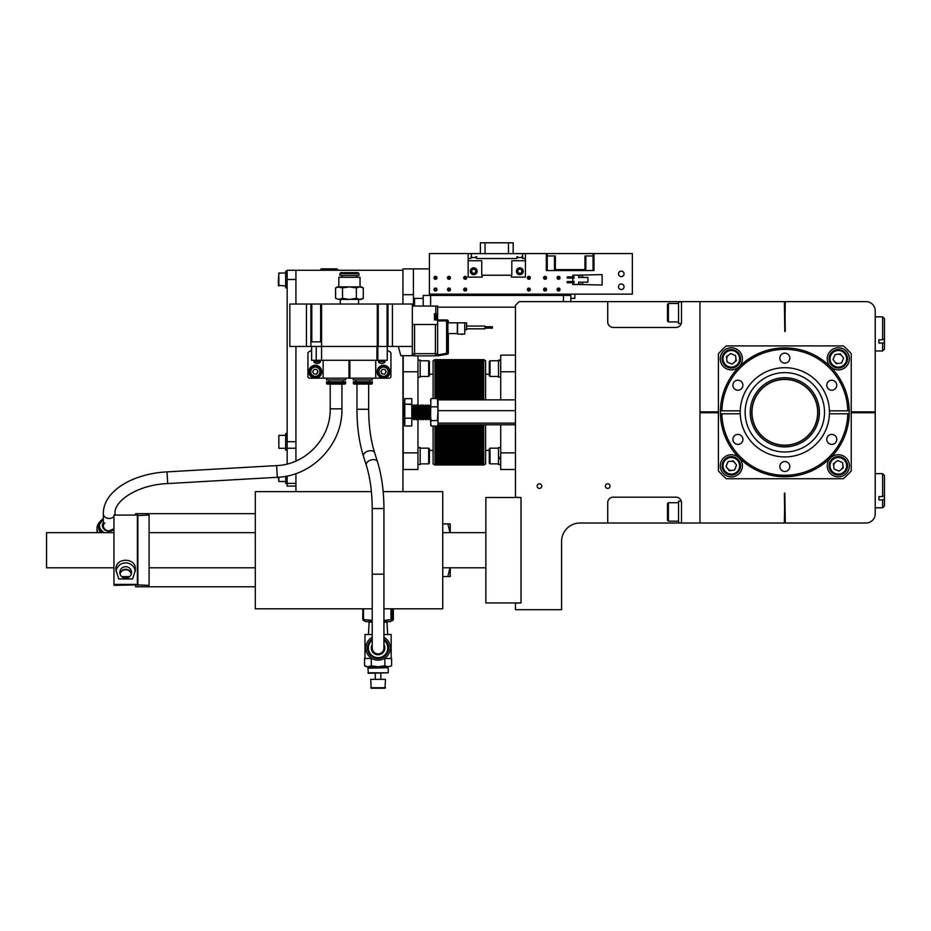 <?xml version="1.0" encoding="UTF-8"?>
<svg xmlns="http://www.w3.org/2000/svg" width="931" height="931" viewBox="0 0 931 931"><rect width="100%" height="100%" fill="white"/><g stroke="black" fill="none" stroke-linecap="round" stroke-linejoin="round"><path stroke-width="1.4" d="M838.924 363.381A4.608 4.608 0 0 1 834.665 361.612M837.725 354.245A4.608 4.608 0 0 1 841.985 356.014M735.897 358.214A4.608 4.608 0 0 1 734.128 362.473M726.75 359.413A4.608 4.608 0 0 1 728.519 355.153M730.73 461.241A4.608 4.608 0 0 1 734.99 463.01M731.917 470.388A4.608 4.608 0 0 1 727.658 468.619M835.526 462.16A4.608 4.608 0 0 0 833.757 466.419M841.135 469.48A4.608 4.608 0 0 0 842.904 465.221M718.406 412.77L699.961 412.77L699.961 523.013L784.368 523.013L784.821 493.034L785.287 523.013L866.005 523.013A9.229 9.229 0 0 0 875.221 513.784L875.221 412.77L851.237 412.77M851.237 411.851L875.221 411.851L875.221 310.849A9.229 9.229 0 0 0 866.005 301.621L785.287 301.621L784.821 331.599L784.368 301.621L699.961 301.621L699.961 411.851L718.406 411.851M784.368 523.013L785.287 523.013M875.221 412.77L875.221 411.851M785.287 301.621L784.368 301.621M784.821 301.621L785.287 331.145M699.961 412.317L718.406 412.317M875.221 412.317L851.237 412.317M784.821 523.013L784.368 493.488M537.152 486.11A2.304 2.304 0 0 0 539.456 488.414A2.304 2.304 0 0 0 541.761 486.11A2.304 2.304 0 0 0 539.456 483.806A2.304 2.304 0 0 0 537.152 486.11M605.406 486.11A2.304 2.304 0 0 0 607.722 488.414A2.304 2.304 0 0 0 610.026 486.11A2.304 2.304 0 0 0 607.722 483.806A2.304 2.304 0 0 0 605.406 486.11M607.722 523.013L607.722 502.717A5.539 5.539 0 0 1 613.25 497.177L675.976 497.177A5.539 5.539 0 0 1 681.515 502.717L681.515 523.013L580.048 523.013A18.445 18.445 0 0 0 561.591 541.458L561.591 609.712L515.471 609.712L515.471 603.125L521.011 602.939L485.866 602.939L485.866 497.503L521.011 497.503L515.471 497.317L515.471 305.31L519.161 301.621L607.722 301.621L607.722 321.917A5.539 5.539 0 0 0 613.25 327.456L675.976 327.456A5.539 5.539 0 0 0 681.515 321.917L681.515 301.621L607.722 301.621M681.515 523.013L699.961 523.013L699.961 301.621L681.515 301.621M750.235 412.317A34.587 34.587 0 0 0 784.821 446.903A34.587 34.587 0 0 0 819.42 412.317A34.587 34.587 0 0 0 784.821 377.718A34.587 34.587 0 0 0 750.235 412.317M829.253 380.907A4.992 4.992 0 0 0 827.426 387.715A4.992 4.992 0 0 0 834.246 389.542A4.992 4.992 0 0 0 836.073 382.734A4.992 4.992 0 0 0 829.253 380.907M834.246 435.08A4.992 4.992 0 0 0 827.426 436.907A4.992 4.992 0 0 0 829.253 443.726A4.992 4.992 0 0 0 836.073 441.899A4.992 4.992 0 0 0 834.246 435.08M789.814 466.501A4.992 4.992 0 0 0 784.821 461.508A4.992 4.992 0 0 0 779.841 466.501A4.992 4.992 0 0 0 784.821 471.482A4.992 4.992 0 0 0 789.814 466.501M740.401 443.726A4.992 4.992 0 0 0 742.228 436.907A4.992 4.992 0 0 0 735.409 435.08A4.992 4.992 0 0 0 733.581 441.899A4.992 4.992 0 0 0 740.401 443.726M735.409 389.542A4.992 4.992 0 0 0 742.228 387.715A4.992 4.992 0 0 0 740.401 380.907A4.992 4.992 0 0 0 733.581 382.734A4.992 4.992 0 0 0 735.409 389.542M779.841 358.132A4.992 4.992 0 0 0 784.821 363.125A4.992 4.992 0 0 0 789.814 358.132A4.992 4.992 0 0 0 784.821 353.14A4.992 4.992 0 0 0 779.841 358.132M824.517 412.317A39.696 39.696 0 0 0 784.821 372.621A39.696 39.696 0 0 0 745.137 412.317A39.696 39.696 0 0 0 784.821 452A39.696 39.696 0 0 0 824.517 412.317M829.416 410.85A44.607 44.607 0 0 0 784.821 367.698A44.607 44.607 0 0 0 740.238 410.85L721.874 410.85A62.971 62.971 0 0 1 784.821 349.346A62.971 62.971 0 0 1 847.78 410.85L829.416 410.85A44.607 44.607 0 0 1 829.416 413.783L847.78 413.783A62.971 62.971 0 0 1 784.821 475.287A62.971 62.971 0 0 1 721.874 413.783L740.238 413.783A44.607 44.607 0 0 0 784.821 456.923A44.607 44.607 0 0 0 829.416 413.783M740.238 413.783A44.607 44.607 0 0 1 740.238 410.85M720.408 410.85A64.437 64.437 0 0 0 784.821 476.742A64.437 64.437 0 0 0 849.247 410.85A64.437 64.437 0 0 0 784.821 347.88A64.437 64.437 0 0 0 720.408 410.85L721.874 410.85M817.849 412.317A33.027 33.027 0 0 1 784.821 445.344A33.027 33.027 0 0 1 751.806 412.317A33.027 33.027 0 0 1 784.821 379.289A33.027 33.027 0 0 1 817.849 412.317M847.78 410.85L849.247 410.85M721.874 413.783L720.408 413.783M849.247 413.783L847.78 413.783M718.406 353.745A88.55 88.55 0 0 1 726.25 345.901L843.405 345.901A88.55 88.55 0 0 1 851.237 353.745L851.237 470.888A88.55 88.55 0 0 1 843.405 478.732L726.25 478.732A88.55 88.55 0 0 1 718.406 470.888L718.406 353.745M777.99 380.185A32.853 32.853 0 0 0 752.702 419.148A32.853 32.853 0 0 0 791.664 444.448A32.853 32.853 0 0 0 816.953 405.485A32.853 32.853 0 0 0 777.99 380.185M485.586 424.769L485.586 463.941L483.701 465.035L482.77 465.035L482.305 453.316L482.305 424.769M482.305 399.865L481.839 359.599L481.839 399.865M481.374 424.769L481.839 465.035L481.839 424.769M482.77 449.592L482.77 424.769L482.77 449.592M482.77 399.865L482.77 359.599L482.77 399.865M481.374 399.865L480.896 359.599L480.896 399.865M480.431 424.769L480.896 465.035L480.896 424.769M480.431 399.865L479.965 359.599L479.965 399.865M479.5 424.769L479.965 465.035L479.965 424.769M479.5 399.865L479.023 359.599L479.023 399.865M478.557 424.769L479.023 465.035L479.023 424.769M478.557 399.865L478.092 359.599L478.092 399.865M477.615 424.769L478.092 465.035L478.092 424.769M477.615 399.865L477.149 359.599L477.149 399.865M476.684 424.769L477.149 465.035L477.149 424.769M476.684 399.865L476.218 359.599L476.218 399.865M475.741 424.769L476.218 465.035L476.218 424.769M475.741 399.865L475.276 359.599L475.276 399.865M474.81 424.769L475.276 465.035L475.276 424.769M474.81 399.865L474.345 359.599L474.345 399.865M473.867 424.769L474.345 465.035L474.345 424.769M473.867 399.865L473.402 359.599L473.402 399.865L473.402 359.599L472.936 371.306L472.471 359.599L472.471 399.865M473.402 449.592L473.402 424.769L473.402 449.592M483.701 465.035L483.701 424.769M483.701 399.865L483.701 359.599L482.77 359.599L482.305 371.306M485.586 399.865L485.586 360.693L483.701 359.599M473.867 453.316L473.402 465.035L472.936 453.316L472.936 424.769M472.936 399.865L472.936 371.306M471.994 424.769L472.471 465.035L472.471 424.769M471.994 399.865L471.528 359.599L471.528 399.865M471.063 424.769L471.528 465.035L471.528 424.769M471.063 399.865L470.586 359.599L470.586 399.865M470.12 424.769L470.586 465.035L470.586 424.769M470.12 399.865L469.655 359.599L469.655 399.865M469.189 424.769L469.655 465.035L469.655 424.769M469.189 399.865L468.712 359.599L468.712 399.865M468.246 424.769L468.712 465.035L468.712 424.769M468.246 399.865L467.781 359.599L467.781 399.865M467.315 424.769L467.781 465.035L467.781 424.769M467.315 399.865L466.838 359.599L466.838 399.865M466.373 424.769L466.838 465.035L466.838 424.769M466.373 399.865L465.907 359.599L465.907 399.865M465.442 424.769L465.907 465.035L465.907 424.769M465.442 399.865L464.965 359.599L464.965 399.865M464.499 424.769L464.965 465.035L464.965 424.769M464.499 399.865L464.034 359.599L464.034 399.865L464.034 359.599L463.557 371.306L463.091 359.599L463.091 399.865M464.034 449.592L464.034 424.769L464.034 449.592M464.499 453.316L464.034 465.035L463.557 453.316L463.557 424.769M463.557 399.865L463.557 371.306M462.626 424.769L463.091 465.035L463.091 424.769M462.626 399.865L462.16 359.599L462.16 399.865M461.683 424.769L462.16 465.035L462.16 424.769M461.683 399.865L461.217 359.599L461.217 399.865M460.752 424.769L461.217 465.035L461.217 424.769M460.752 399.865L460.286 359.599L460.286 399.865M459.809 424.769L460.286 465.035L460.286 424.769M459.809 399.865L459.344 359.599L459.344 399.865M458.878 424.769L459.344 465.035L459.344 424.769M458.878 399.865L458.413 359.599L458.413 399.865M457.936 424.769L458.413 465.035L458.413 424.769M457.936 399.865L457.47 359.599L457.47 399.865M457.005 424.769L457.47 465.035L457.47 424.769M457.005 399.865L456.527 359.599L456.527 399.865M456.062 424.769L456.527 465.035L456.527 424.769M456.062 399.865L455.596 359.599L455.596 399.865M455.131 424.769L455.596 465.035L455.596 424.769M455.131 399.865L454.654 359.599L454.654 399.865L454.654 359.599L454.188 371.306L453.723 359.599L453.723 399.865M454.654 449.592L454.654 424.769L454.654 449.592M455.131 453.316L454.654 465.035L454.188 453.316L454.188 424.769M454.188 399.865L454.188 371.306M453.257 424.769L453.723 465.035L453.723 424.769M453.257 399.865L452.78 359.599L452.78 399.865M452.315 424.769L452.78 465.035L452.78 424.769M452.315 399.865L451.849 359.599L451.849 399.865M451.384 424.769L451.849 465.035L451.849 424.769M451.384 399.865L450.907 359.599L450.907 399.865M450.441 424.769L450.907 465.035L450.907 424.769M450.441 399.865L449.976 359.599L449.976 399.865M449.498 424.769L449.976 465.035L449.976 424.769M449.498 399.865L449.033 359.599L449.033 399.865M448.567 424.769L449.033 465.035L449.033 424.769M448.567 399.865L448.102 359.599L448.102 399.865M447.625 424.769L448.102 465.035L448.102 424.769M447.625 399.865L447.159 359.599L447.159 399.865M446.694 424.769L447.159 465.035L447.159 424.769M446.694 399.865L446.228 359.599L446.228 399.865M445.751 424.769L446.228 465.035L446.228 424.769M445.751 399.865L445.286 359.599L445.286 399.865L445.286 359.599L444.82 371.306L444.355 359.599L444.355 399.865M445.286 449.592L445.286 424.769L445.286 449.592M433.101 398.561L433.101 360.693L434.986 359.599L434.986 398.561M434.986 426.072L434.986 465.035L435.917 465.035L435.917 426.072L435.917 465.035L436.383 453.316L436.383 426.072M436.383 398.561L436.383 371.306L435.917 359.599L435.917 398.561L435.917 359.599L434.986 359.599M433.101 426.072L433.101 463.941L434.986 465.035M445.751 453.316L445.286 465.035L444.82 453.316L444.82 424.769M444.82 399.865L444.82 371.306M443.878 424.769L444.355 465.035L444.355 424.769M443.878 399.865L443.412 359.599L443.412 399.865M442.947 424.769L443.412 465.035L443.412 424.769M442.947 399.865L442.469 359.599L442.469 399.865M442.004 424.769L442.469 465.035L442.469 424.769M442.004 399.865L441.538 359.599L441.538 399.865M441.073 424.769L441.538 465.035L441.538 424.769M441.073 399.865L440.596 359.599L440.596 399.865M440.13 424.769L440.596 465.035L440.596 424.769M440.13 399.865L439.665 359.599L439.665 399.865M439.199 424.769L439.665 465.035L439.665 424.769M439.199 399.865L438.722 359.599L438.722 399.865M438.257 424.769L438.722 465.035L438.722 424.769M438.257 399.865L437.791 359.599L437.791 399.411M437.326 426.072L437.791 465.035L437.791 425.223M437.326 398.561L436.848 359.599L436.848 398.561M436.383 453.316L436.848 465.035L436.848 426.072M515.471 452.862L500.715 452.862L500.715 469.503L515.471 469.503M500.715 452.862L500.715 424.769M500.715 399.865L500.715 371.772L515.471 371.772M515.471 355.118L500.715 355.118L500.715 371.772M403.216 402.425L403.216 371.772L417.972 371.772L417.972 355.863M417.972 371.772L417.972 405.835M417.972 418.682L417.972 452.862L403.216 452.862L403.216 422.197M403.216 452.862L403.216 469.503L417.972 469.503L417.972 452.862M403.216 371.772L403.216 355.677M724.737 470.865A8.298 8.298 0 0 0 736.374 472.413A8.298 8.298 0 0 0 737.922 460.775A8.298 8.298 0 0 0 726.273 459.227A8.298 8.298 0 0 0 724.737 470.865M738.644 460.205A9.229 9.229 0 0 1 736.933 473.146A9.229 9.229 0 0 1 724.004 471.423A9.229 9.229 0 0 1 725.715 458.494A9.229 9.229 0 0 1 738.644 460.205M733.372 460.903L728.089 461.59L726.04 466.501L729.276 470.737L734.559 470.05L736.607 465.128L733.372 460.903M736.747 475.462A11.067 11.067 0 0 0 740.971 460.391A11.067 11.067 0 0 0 725.901 456.167A11.067 11.067 0 0 0 721.676 471.237A11.067 11.067 0 0 0 736.747 475.462M448.474 576.557L450.127 576.557M450.127 523.885L448.474 523.885M450.232 523.885L450.232 532.648M135.577 515.076L135.577 513.668L255.303 513.668M135.577 585.366L135.577 586.774L255.303 586.774M383.176 491.649L442.737 491.649L442.737 608.793L383.933 608.793M372.214 608.793L255.303 608.793L255.303 491.649L371.411 491.649M449.952 532.648L447.881 523.885L442.737 523.885M449.952 567.794L447.881 576.557L442.737 576.557M450.232 567.794L450.232 576.557M113.954 532.648L46.55 532.648L46.55 567.794L113.954 567.794M521.011 497.503L521.011 602.939M137.392 515.541L149.1 515.076L149.1 585.366L137.392 584.901M137.392 584.866L113.954 585.366L137.392 584.866M137.858 515.076L137.858 585.366M131.527 572.414A5.854 5.737 -0 0 0 125.673 566.676A5.854 5.737 -0 0 0 119.82 572.414A5.854 5.737 -0 0 0 125.673 578.163A5.854 5.737 -0 0 0 131.527 572.414M119.971 573.717A5.854 5.737 180 0 1 131.376 573.717M131.318 573.95A5.854 5.737 -0 0 0 120.029 573.95M129.642 576.638L121.705 576.638M135.239 571.506A9.601 9.415 -0 0 0 116.107 571.506M135.274 570.4C137.509 556.913 113.861 556.878 116.061 570.4L118.761 578.954L132.586 578.954L135.274 570.4M113.954 515.076L113.954 584.4L137.392 584.4L137.392 515.076L113.954 515.076M489.275 463.114L489.275 448.917L490.009 448.172L490.009 463.859L489.275 463.114M500.715 458.832L498.504 458.832L498.504 447.532L500.715 447.532M500.715 457.901L498.504 457.901M500.715 457.33L498.504 457.33M498.504 458.832L498.504 464.499L500.715 464.499M498.504 360.122L500.715 360.122L498.504 360.122L498.504 377.102L500.715 377.102M500.715 360.227L498.504 360.227M500.715 360.611L498.504 360.611M490.009 376.45L489.275 375.717L489.275 361.507L490.009 360.774L490.009 376.45L498.504 376.45M313.398 370.433A2.304 2.304 0 0 0 313.223 372.726M317.203 373.028A2.304 2.304 0 0 0 317.378 370.724M381.663 370.433A2.304 2.304 0 0 0 381.489 372.726M385.469 373.028A2.304 2.304 0 0 0 385.643 370.724M402.937 304.018L402.937 270.258L295.93 270.258L295.93 304.018M295.93 346.448L295.93 461.02M295.93 473.588L295.93 491.649M402.937 355.677L402.937 491.649M417.972 457.237L417.972 464.499L420.184 464.499L420.184 447.764L417.972 447.764M420.184 447.532L417.972 447.532L420.184 447.764M428.679 448.172L429.412 448.917L429.412 463.114L428.679 463.859L428.679 448.172L420.184 448.172M417.972 377.102L420.184 377.102L420.184 360.122L417.972 360.122L420.184 360.122M428.679 376.415L428.679 360.774L429.412 361.507L429.412 375.682M428.679 360.774L420.184 360.774L428.679 360.809M668.411 521.162L667.492 520.243L667.492 503.636L668.411 502.717L668.411 521.162L678.559 521.162M681.515 522.826L678.559 522.826L678.559 501.146L681.283 501.146M681.515 512.318L681.515 502.717M678.559 501.146L681.259 501.076M287.144 463.999L287.144 270.258L295.93 270.258M295.93 486.11L287.144 486.11L287.144 476.009M278.846 477.184L278.846 481.502L278.288 477.219M285.666 476.288L285.666 483.34L287.144 483.34L285.666 483.34M278.846 448.288L278.846 435.371L278.846 448.288L285.666 448.288M287.144 433.532L285.666 433.532L285.666 450.139L287.144 450.139L285.666 450.139M278.288 282.349L278.846 273.027L278.846 285.945L278.288 282.349M287.144 271.177L285.666 271.177L285.666 287.784L287.144 287.784M668.411 321.917L667.492 320.997L667.492 304.39L668.411 303.471L668.411 321.917L678.559 321.917M875.221 350.975L882.6 350.975L882.6 343.085L878.911 343.085L878.911 339.78L882.6 339.78L882.6 316.843L884.45 318.693L884.45 338.954L882.6 339.78M882.6 343.085L884.45 342.259L884.45 349.125L882.6 350.975M884.45 342.259L884.45 338.954M878.911 343.085L878.911 339.78M875.221 507.791L882.6 507.791L882.6 499.9L878.911 499.9L878.911 496.595L882.6 496.595L882.6 473.658L884.45 475.497L884.45 495.769L882.6 496.595M882.6 499.9L884.45 499.074L884.45 505.94L882.6 507.791M884.45 499.074L884.45 495.769M878.911 499.9L878.911 496.595M431.158 420.579L430.611 416.716L430.611 422.115L431.158 420.579L437.43 420.579L437.989 410.664L515.471 410.664M515.471 424.769L437.989 424.769L437.989 423.116L515.471 423.116M437.43 420.579L437.989 422.115L437.989 399.865L515.471 399.865M430.611 416.716L430.867 399.248M430.611 410.676L430.611 404.508M430.867 425.386L430.611 424.524L431.158 426.072L437.43 426.072L437.989 424.524L437.43 426.072M430.611 422.115L431.158 426.072M431.158 406.824L437.43 406.824M437.989 410.664L437.43 398.561L431.158 398.561L430.611 400.877M430.611 400.097L431.158 398.561M437.989 400.097L437.43 398.561M404.776 425.979L411.793 425.956L404.776 425.979M413.224 406.009L414.097 404.973L411.793 418.217L404.776 418.194L411.793 418.194L413.224 406.009L412.27 404.938L411.793 407.499L411.793 410.862L412.654 405.951M411.793 419.695L414.574 404.938L414.958 405.951M412.119 419.695L412.992 418.613L414.958 405.928L416.39 404.938L413.934 419.66M412.98 418.613L415.529 406.009M413.55 418.706L414.423 419.695L416.401 404.938M416.262 419.66L418.706 404.973L417.833 406.009L415.866 418.706L415.284 418.589L417.274 405.951M415.854 418.706L416.727 419.695L419.578 405.951M420.137 406.009L418.17 418.706L417.588 418.589L419.567 405.928L421.01 404.938L418.543 419.66M419.916 418.589L419.031 419.66L421.499 404.938L421.883 405.951M422.441 406.009L420.475 418.706L419.904 418.589L421.883 405.928L423.314 404.938L420.847 419.66M420.475 418.706L421.347 419.695L424.187 405.951M424.745 406.009L422.779 418.706L422.209 418.589L424.187 405.928L425.618 404.938L423.652 419.695L426.491 405.951M423.174 419.66L422.779 418.706M425.095 418.706L424.513 418.589L426.491 405.928L427.923 404.938L425.467 419.66M426.84 418.589L425.956 419.695L425.083 418.671L427.061 406.009M425.956 419.695L428.795 405.951M429.366 406.009L427.387 418.706L426.817 418.589L428.795 405.928L430.227 404.938L427.771 419.66M427.387 418.706L428.26 419.695L430.727 404.973M430.611 412.224L429.703 418.706L429.121 418.589L430.611 408.581M430.099 419.66L430.611 415.633M429.691 418.706L430.075 419.695L430.611 419.206M411.793 425.956L411.793 404.159L404.776 404.159L411.793 404.508M404.776 404.159L404.776 398.631L411.793 398.631L411.793 404.159M404.776 418.194L404.776 425.956M404.776 404.508L404.776 417.798M618.51 273.854A2.77 2.77 0 0 0 621.28 276.623A2.77 2.77 0 0 0 624.049 273.854A2.77 2.77 0 0 0 621.28 271.084A2.77 2.77 0 0 0 618.51 273.854M618.51 286.771A2.77 2.77 0 0 0 621.28 289.541A2.77 2.77 0 0 0 624.049 286.771A2.77 2.77 0 0 0 621.28 284.002A2.77 2.77 0 0 0 618.51 286.771M543.611 277.822A1.478 1.478 0 0 0 545.089 279.3A1.478 1.478 0 0 0 546.555 277.822A1.478 1.478 0 0 0 545.089 276.344A1.478 1.478 0 0 0 543.611 277.822M557.075 277.822A1.478 1.478 0 0 0 558.553 279.3A1.478 1.478 0 0 0 560.031 277.822A1.478 1.478 0 0 0 558.553 276.344A1.478 1.478 0 0 0 557.075 277.822M527.377 277.822A1.478 1.478 0 0 0 528.843 279.3A1.478 1.478 0 0 0 530.321 277.822A1.478 1.478 0 0 0 528.843 276.344A1.478 1.478 0 0 0 527.377 277.822M463.719 277.822A1.478 1.478 0 0 0 465.197 279.3A1.478 1.478 0 0 0 466.675 277.822A1.478 1.478 0 0 0 465.197 276.344A1.478 1.478 0 0 0 463.719 277.822M434.021 277.822A1.478 1.478 0 0 0 435.499 279.3A1.478 1.478 0 0 0 436.976 277.822A1.478 1.478 0 0 0 435.499 276.344A1.478 1.478 0 0 0 434.021 277.822M447.485 277.822A1.478 1.478 0 0 0 448.963 279.3A1.478 1.478 0 0 0 450.441 277.822A1.478 1.478 0 0 0 448.963 276.344A1.478 1.478 0 0 0 447.485 277.822M543.611 289.541A1.478 1.478 0 0 0 545.089 291.019A1.478 1.478 0 0 0 546.555 289.541A1.478 1.478 0 0 0 545.089 288.063A1.478 1.478 0 0 0 543.611 289.541M557.075 289.541A1.478 1.478 0 0 0 558.553 291.019A1.478 1.478 0 0 0 560.031 289.541A1.478 1.478 0 0 0 558.553 288.063A1.478 1.478 0 0 0 557.075 289.541M527.377 289.541A1.478 1.478 0 0 0 528.843 291.019A1.478 1.478 0 0 0 530.321 289.541A1.478 1.478 0 0 0 528.843 288.063A1.478 1.478 0 0 0 527.377 289.541M463.719 289.541A1.478 1.478 0 0 0 465.197 291.019A1.478 1.478 0 0 0 466.675 289.541A1.478 1.478 0 0 0 465.197 288.063A1.478 1.478 0 0 0 463.719 289.541M434.021 289.541A1.478 1.478 0 0 0 435.499 291.019A1.478 1.478 0 0 0 436.976 289.541A1.478 1.478 0 0 0 435.499 288.063A1.478 1.478 0 0 0 434.021 289.541M447.485 289.541A1.478 1.478 0 0 0 448.963 291.019A1.478 1.478 0 0 0 450.441 289.541A1.478 1.478 0 0 0 448.963 288.063A1.478 1.478 0 0 0 447.485 289.541M480.373 253.558L429.412 253.558L429.412 294.149L632.347 294.149L632.347 253.558L513.167 253.558M570.517 282.745L570.517 281.569L567.188 281.569L567.188 282.745L573.985 282.745M570.517 281.569L573.985 281.569M573.985 276.891L567.188 276.891L567.188 278.055L573.985 278.055M578.675 282.163L578.675 284.502L572.809 284.502L572.809 282.977L573.985 282.977L573.985 281.337L572.809 281.337L572.809 278.288L573.985 278.288L573.985 276.647L572.809 276.647L572.809 275.134L578.675 275.134L578.675 277.473L587.903 277.473L587.903 282.163L578.675 282.163L578.675 284.083L582.655 284.083L582.655 282.163M582.655 277.473L582.655 275.553L578.675 275.553L578.675 277.473M578.675 284.502L602.101 285.014L602.101 274.61L578.675 275.134M561.963 294.149L561.963 295.441M555.691 294.149L555.691 295.441M549.046 294.149L549.046 295.441M538.165 294.149L538.165 295.441M531.52 294.149L531.52 295.441M525.433 294.149L525.433 295.441M532.264 294.149L532.264 295.441M537.431 294.149L537.431 295.441M549.79 294.149L549.79 295.441M554.957 294.149L554.957 295.441M528.389 290.938L529.308 290.647L529.308 288.133M528.389 288.133L528.389 290.647M528.389 288.435L529.308 288.435M544.623 290.938L545.543 290.647L545.543 288.133M544.623 288.133L544.623 290.647M544.623 288.435L545.543 288.435M558.088 290.938L558.088 288.133M559.007 290.938L559.007 288.133M559.007 290.647L558.088 290.647M558.088 288.435L559.007 288.435M432.089 295.441L432.089 294.149M438.361 295.441L438.361 294.149M444.995 295.441L444.995 294.149M455.887 295.441L455.887 294.149M462.521 295.441L462.521 294.149M468.619 295.441L468.619 294.149M461.788 295.441L461.788 294.149M456.621 295.441L456.621 294.149M444.262 295.441L444.262 294.149M439.095 295.441L439.095 294.149M465.663 288.133L464.744 288.435L464.744 290.938M465.663 290.938L465.663 288.435M465.663 290.647L464.744 290.647M449.429 288.133L448.509 288.435L448.509 290.938M449.429 290.938L449.429 288.435M449.429 290.647L448.509 290.647M435.964 288.133L435.964 290.938M435.033 288.133L435.033 290.938M435.033 288.435L435.964 288.435M435.964 290.647L435.033 290.647M465.663 276.426L464.744 276.716L464.744 279.23M465.663 279.23L465.663 276.716M465.663 278.928L464.744 278.928M449.429 276.426L448.509 276.716L448.509 279.23M449.429 279.23L449.429 276.716M449.429 278.928L448.509 278.928M435.964 276.426L435.964 279.23M435.033 276.426L435.033 279.23M435.033 276.716L435.964 276.716M435.964 278.928L435.033 278.928M528.389 279.23L529.308 278.928L529.308 276.426M528.389 276.426L528.389 278.928M528.389 276.716L529.308 276.716M544.623 279.23L545.543 278.928L545.543 276.426M544.623 276.426L544.623 278.928M544.623 276.716L545.543 276.716M558.088 279.23L558.088 276.426M559.007 279.23L559.007 276.426M559.007 278.928L558.088 278.928M558.088 276.716L559.007 276.716M555.365 255.967L555.365 270.549L547.253 270.549L547.253 255.967L555.365 255.967M584.947 269.618L584.947 255.967L593.978 255.967L593.978 270.549L584.947 270.549L584.947 269.618L555.365 269.618M547.253 270.549L546.334 270.549L546.334 255.967L547.253 255.967L547.253 253.569L593.978 253.569L593.978 255.967M546.334 255.967L546.334 253.569L547.253 253.569M546.334 270.549L546.334 253.569M584.947 270.549L555.365 270.549M519.824 274.086A2.863 2.863 0 0 0 521.849 269.21A2.863 2.863 0 0 0 517.811 269.21A2.863 2.863 0 0 0 519.824 274.086M480.373 253.663L480.373 242.793L513.167 242.793L513.167 253.663M473.716 267.814A3.421 3.421 0 0 0 470.295 271.235A3.421 3.421 0 0 0 473.716 274.657A3.421 3.421 0 0 0 477.138 271.235A3.421 3.421 0 0 0 473.716 267.814M519.824 267.814A3.421 3.421 0 0 0 516.402 271.235A3.421 3.421 0 0 0 519.824 274.657A3.421 3.421 0 0 0 523.245 271.235A3.421 3.421 0 0 0 519.824 267.814M471.703 273.249A2.863 2.863 0 0 0 475.741 273.249A2.863 2.863 0 0 0 473.716 268.372A2.863 2.863 0 0 0 471.703 269.21M476.183 270.269A1.501 1.501 0 0 0 474.682 268.768L472.762 268.768A1.501 1.501 0 0 0 471.261 270.269L471.261 272.189A1.501 1.501 0 0 0 472.762 273.691L474.682 273.691A1.501 1.501 0 0 0 476.183 272.189L476.183 270.269M475.59 272.189A0.908 0.908 0 0 1 474.682 273.097L472.762 273.097A0.908 0.908 0 0 1 471.842 272.189L471.842 270.269A0.908 0.908 0 0 1 472.762 269.362L474.682 269.362A0.908 0.908 0 0 1 475.59 270.269L475.59 272.189M471.691 269.21A2.863 2.863 0 0 0 471.691 273.249M525.41 254.431L525.41 277.112L511.352 277.112L511.352 275.239M525.41 260.75L511.817 260.75L511.817 275.239L481.734 275.239L481.734 260.75L468.142 260.75L468.142 253.663L525.41 253.663M468.142 260.75L468.142 277.112L482.2 277.112L482.2 275.239M468.142 254.431L468.142 253.663M525.41 258.55L522.756 258.55L522.756 256.77L521.814 256.77L521.814 257.538L517.834 257.538L517.834 256.77L516.903 256.77L516.903 258.55L476.649 258.55L476.649 256.77L475.706 256.77L475.706 257.538L471.726 257.538L471.051 253.663M468.142 258.55L470.783 258.55L471.051 256.77M476.649 256.77L475.706 256.77M517.834 256.77L516.903 256.77M520.79 273.691A1.501 1.501 0 0 0 522.291 272.189L522.291 270.269A1.501 1.501 0 0 0 520.79 268.768L518.87 268.768A1.501 1.501 0 0 0 517.368 270.269L517.368 272.189A1.501 1.501 0 0 0 518.87 273.691L520.79 273.691M517.962 272.189L517.962 270.269A0.908 0.908 0 0 1 518.87 269.362L520.79 269.362A0.908 0.908 0 0 1 521.697 270.269L521.697 272.189A0.908 0.908 0 0 1 520.79 273.097L518.87 273.097A0.908 0.908 0 0 1 517.962 272.189M437.617 307.16L515.471 307.16M570.819 295.441L570.819 301.621L570.819 295.441L430.611 295.441L430.611 306.055M423.233 295.441L423.233 306.055L423.233 295.441L430.611 295.441M414.086 306.055L414.086 298.397L423.233 298.397M570.819 298.397L574.834 298.397L574.834 294.149M413.411 294.685L413.411 268.873L429.412 268.873M402.937 270.258L402.937 268.873L413.411 268.873M843.37 472.413A8.298 8.298 0 0 0 844.917 460.775A8.298 8.298 0 0 0 833.28 459.227A8.298 8.298 0 0 0 831.732 470.865A8.298 8.298 0 0 0 843.37 472.413M832.721 458.494A9.229 9.229 0 0 1 845.651 460.205A9.229 9.229 0 0 1 843.94 473.146A9.229 9.229 0 0 1 830.999 471.423A9.229 9.229 0 0 1 832.721 458.494M833.408 463.778L834.095 469.049L839.017 471.098L843.242 467.862L842.555 462.579L837.644 460.531L833.408 463.778M844.917 353.768A8.298 8.298 0 0 0 833.28 352.221A8.298 8.298 0 0 0 831.732 363.858A8.298 8.298 0 0 0 843.37 365.406A8.298 8.298 0 0 0 844.917 353.768M830.999 364.417A9.229 9.229 0 0 1 832.721 351.487A9.229 9.229 0 0 1 845.651 353.21A9.229 9.229 0 0 1 843.94 366.139A9.229 9.229 0 0 1 830.999 364.417M836.282 363.73L841.566 363.043L843.614 358.121L840.367 353.896L835.095 354.583L833.047 359.506L836.282 363.73M726.273 352.221A8.298 8.298 0 0 0 724.737 363.858A8.298 8.298 0 0 0 736.374 365.406A8.298 8.298 0 0 0 737.922 353.768A8.298 8.298 0 0 0 726.273 352.221M736.933 366.139A9.229 9.229 0 0 1 724.004 364.417A9.229 9.229 0 0 1 725.715 351.487A9.229 9.229 0 0 1 738.644 353.21A9.229 9.229 0 0 1 736.933 366.139M736.246 360.856L735.548 355.572L730.637 353.536L726.401 356.771L727.099 362.054L732.01 364.091L736.246 360.856M847.978 460.391A11.067 11.067 0 0 0 832.908 456.167A11.067 11.067 0 0 0 828.683 471.237A11.067 11.067 0 0 0 843.754 475.462A11.067 11.067 0 0 0 847.978 460.391M832.908 349.16A11.067 11.067 0 0 0 828.683 364.23A11.067 11.067 0 0 0 843.754 368.467A11.067 11.067 0 0 0 847.978 353.396A11.067 11.067 0 0 0 832.908 349.16M721.676 364.23A11.067 11.067 0 0 0 736.747 368.467A11.067 11.067 0 0 0 740.971 353.396A11.067 11.067 0 0 0 725.901 349.16A11.067 11.067 0 0 0 721.676 364.23M387.994 304.018L306.45 304.018L306.45 346.448L289.844 346.448L289.844 304.018L306.45 304.018L306.45 346.448L412.34 346.448L412.34 304.018L392.416 304.018L392.416 346.448L392.416 304.018L387.994 304.018L387.994 346.448M320.648 304.018L320.648 341.84L310.873 341.84L310.873 346.448M311.804 304.018L311.804 341.84M310.873 304.018L310.873 341.84M321.579 304.018L321.579 341.84L320.648 341.84M387.075 304.018L387.075 346.448L378.219 346.448L378.219 304.018M377.288 304.018L377.288 346.448M321.579 341.84L321.579 346.448L311.617 346.448L311.617 360.285L316.226 360.285L316.226 346.448M387.249 346.448L387.249 360.285L316.226 360.285M376.927 360.285L376.927 346.448L321.579 346.448L321.579 360.285M377.846 360.285L377.846 346.448M353.303 383.165A0.919 0.919 0 0 0 354.234 384.084L371.388 384.084A0.919 0.919 0 0 0 372.307 383.165L372.307 381.78L353.303 381.78L353.303 383.165L372.307 383.165M369.723 381.78L369.723 379.941M355.886 381.78L355.886 379.941M372.307 378.184L372.307 379.941L353.303 379.941L353.303 378.184M375.728 360.285L375.728 378.184L349.893 378.184L349.893 360.285M326.56 383.165A0.919 0.919 0 0 0 327.479 384.084L344.633 384.084A0.919 0.919 0 0 0 345.564 383.165L345.564 381.78L326.56 381.78L326.56 383.165L345.564 383.165M342.98 381.78L342.98 379.941M329.143 381.78L329.143 379.941M345.564 378.184L345.564 379.941L326.56 379.941L326.56 378.184M348.974 360.285L348.974 378.184L323.138 378.184L323.138 360.285M398.328 346.448L400.796 355.677L412.34 355.677L412.34 346.448M375.728 377.555A1.85 1.85 0 0 0 377.102 378.184L389.1 378.184A1.85 1.85 0 0 0 390.939 376.345L390.939 353.431A1.85 1.85 0 0 0 390.019 351.837L387.249 350.242M311.617 350.242L308.848 351.837A1.85 1.85 0 0 0 307.928 353.431L307.928 376.345A1.85 1.85 0 0 0 309.767 378.184L321.765 378.184A1.85 1.85 0 0 0 323.138 377.555M435.778 313.7L434.486 313.7L434.486 319.973L437.617 319.973L437.617 313.7L435.778 313.7L435.778 306.055L412.34 306.055M435.778 306.055L437.617 306.055L437.617 313.7M448.323 322.836L448.323 320.904L447.532 320.904A0.919 0.908 -90 0 0 446.624 319.973L437.617 319.973L437.617 324.5L412.34 324.5M435.405 324.5L414.563 324.5L414.563 353.652L435.405 353.652L435.405 324.5M435.405 355.863L435.405 353.652L437.617 353.652A2.211 2.211 0 0 1 435.405 355.863L414.563 355.863A2.211 2.211 0 0 1 412.34 353.652L414.563 353.652L414.563 355.863M485.028 326.758L492.418 326.758L492.418 328.143L485.028 328.143M466.582 326.071L485.028 326.071L485.028 328.829L466.582 328.829M448.87 333.542L457.354 333.542L447.869 333.542L447.869 322.836L457.354 322.836L457.354 333.542M464.744 322.836L457.54 322.836L457.54 334.089L464.744 334.089L464.744 322.836L466.582 322.836L466.582 329.853L464.744 329.853M462.381 334.089L463.266 334.089M461.927 334.462L461.054 334.089M437.617 354.92L446.624 353.338L446.624 320.904L437.617 320.904L437.617 355.863L446.787 354.245A0.919 0.908 -100 0 0 447.532 353.338L448.323 353.198A0.919 0.919 0 0 1 447.555 354.106L446.787 354.245L447.555 354.106M371.155 688.207L370.689 679.351L385.446 679.351L384.992 688.207L371.155 688.207M378.067 653.853A5.854 5.854 0 0 0 383.933 647.988L383.933 647.988A5.854 5.854 0 0 1 378.067 653.853A5.854 5.854 0 0 1 372.214 647.988L372.214 508.559L383.933 508.559C383.875 491.033 381.71 475.38 377.439 461.601L374.611 452.687A5.854 3.491 -17.6 0 0 370.724 450.697A5.854 3.491 -17.6 0 0 369.025 450.86A5.854 3.491 -17.6 0 0 363.439 456.225C359.168 442.446 357.004 426.805 356.957 409.279L356.957 384.084M383.933 639.155A10.613 10.613 0 0 1 378.067 658.601A10.613 10.613 0 0 1 372.214 639.155M372.214 637.316A12.173 12.173 0 0 0 378.067 660.172A12.173 12.173 0 0 0 383.933 637.316M386.959 621.617L387.692 634.523M369.188 621.617L368.455 634.523M375.309 679.351L375.309 673.264M380.837 679.351L380.837 673.264M387.762 667.736L367.92 668.19L387.762 667.736M367.92 672.81L388.215 672.81L368.385 673.264L367.92 668.19M388.215 672.81L388.215 668.19M375.309 667.736L375.309 666.805M380.837 667.736L380.837 666.805M391.602 665.77L388.215 666.805L391.602 665.77L391.602 658.508L384.212 658.508M364.975 658.508L364.975 634.523L372.214 634.523M391.171 658.508L391.171 634.523L383.933 634.523M387.424 622.083L383.933 622.083M372.214 622.083L368.723 622.083M364.545 665.77L367.931 666.805L371.306 665.77L378.067 666.805L384.84 665.77L388.215 666.805L366.36 666.805L364.545 665.77L364.545 658.508L371.935 658.508M371.306 665.77L371.306 658.508M384.84 665.77L384.84 658.508M370.689 687.753L385.446 687.753M339.047 286.864L361.426 286.864L363.276 287.935L359.82 286.864L356.352 287.935L349.439 286.864L342.515 287.935L337.441 286.864L335.591 287.935L339.047 286.864M338.826 286.864L338.826 277.275L360.041 277.275L360.041 286.864M349.439 272.655L340.851 272.655L358.016 272.655L358.935 273.574L339.931 273.574L340.851 272.655M339.931 273.574L339.931 275.425L358.935 275.425L358.935 273.574M342.515 298.339L339.047 299.41L361.426 299.41L363.276 298.339L359.82 299.41L356.352 298.339L349.439 299.41L342.515 298.339L342.515 287.935M356.352 298.339L356.352 287.935M363.276 298.339L363.276 287.935M335.591 298.339L339.047 299.41L335.591 298.339L335.591 287.935M100.92 532.648A10.613 8.798 180 0 1 98.581 527.144L98.581 526.108A10.613 8.798 180 0 1 103.329 518.776M99.78 521.965A12.173 10.101 0 0 0 97.01 528.377A12.173 10.101 0 0 0 98.151 532.648M363.369 620.453L365.848 621.617L372.214 621.617M383.933 620.477L390.997 619.65L390.997 608.793M364.172 619.65L372.214 620.325M383.933 621.617L390.298 621.617L392.777 620.453M390.997 619.65L393.336 619.65L393.336 608.793M391.974 608.793L391.974 619.65L393.336 619.65M362.811 619.65L362.811 608.793M363.521 608.793L363.521 619.65M372.214 574.194L383.933 574.194L383.933 508.559M356.957 409.279L368.664 409.279L368.664 384.084M378.161 368.199A6.459 6.459 0 0 0 380.034 377.136A6.459 6.459 0 0 0 388.972 375.263A6.459 6.459 0 0 0 387.098 366.325A6.459 6.459 0 0 0 378.161 368.199M379.406 373.727A4.608 4.608 0 0 0 385.562 375.88A4.608 4.608 0 0 0 387.715 369.723A4.608 4.608 0 0 0 381.559 367.57A4.608 4.608 0 0 0 379.406 373.727M388.134 369.526A5.074 5.074 0 0 1 385.76 376.299A5.074 5.074 0 0 1 378.987 373.925A5.074 5.074 0 0 1 381.361 367.151A5.074 5.074 0 0 1 388.134 369.526M385.062 369.526L382.408 369.328L380.907 371.527L382.059 373.925L384.724 374.122L386.214 371.923L385.062 369.526M311.152 373.727A4.608 4.608 0 0 0 317.308 375.88A4.608 4.608 0 0 0 319.461 369.723A4.608 4.608 0 0 0 313.305 367.57A4.608 4.608 0 0 0 311.152 373.727M319.88 369.526A5.074 5.074 0 0 1 317.506 376.299A5.074 5.074 0 0 1 310.733 373.925A5.074 5.074 0 0 1 313.107 367.151A5.074 5.074 0 0 1 319.88 369.526M316.808 369.526L314.154 369.328L312.653 371.527L313.805 373.925L316.459 374.122L317.96 371.923L316.808 369.526M309.895 368.199A6.459 6.459 0 0 0 311.769 377.136A6.459 6.459 0 0 0 320.706 375.263A6.459 6.459 0 0 0 318.833 366.325A6.459 6.459 0 0 0 309.895 368.199M413.48 306.055L413.48 294.685L402.937 294.685M413.48 298.397L414.551 298.851L414.551 306.055M681.259 323.581L678.559 323.581L678.559 301.9L681.515 301.9M678.559 301.9L681.515 301.83M320.101 270.258L321.242 268.884L337.034 268.884L320.776 269.571L337.499 269.571L338.186 270.258L337.034 268.884M287.144 483.41L295.93 483.41M295.93 448.23L287.144 448.23M287.144 441.701L295.93 441.701M295.93 279.486L287.144 279.486M404.776 402.169L403.856 402.169L403.856 422.465L402.937 421.545M570.517 276.891L570.517 278.055M554.445 255.967L554.445 270.549M593.059 253.569L593.059 270.549M585.867 270.549L585.867 255.967M522.5 253.663L522.5 256.77M508.489 253.663L508.489 242.793M485.063 253.663L485.063 242.793M563.441 301.621L563.441 295.441M317.145 363.427L317.145 361.577L313.922 361.577C313.956 362.625 315.027 363.23 317.145 363.427C319.263 363.23 320.345 362.625 320.38 361.577L317.145 361.577M381.722 361.577L378.486 361.577C378.521 362.625 379.604 363.23 381.722 363.427C384.212 363.078 385.283 362.462 384.945 361.577L381.722 361.577M437.256 316.843L435.405 316.843L435.405 319.799L437.256 316.843L435.405 313.887L435.405 316.843M446.624 319.973L446.624 320.904L447.532 320.904L447.532 353.338L446.624 353.338L446.787 354.245M383.933 644.578A6.785 6.785 0 0 1 378.067 654.772A6.785 6.785 0 0 1 372.214 644.578M383.933 640.284A9.682 9.682 0 0 1 378.067 657.682A9.682 9.682 0 0 1 372.214 640.284M113.954 529.588A6.785 5.621 180 0 1 109.195 531.217A6.785 5.621 180 0 1 103.306 528.389A6.785 5.621 180 0 1 103.329 522.756M104.796 522.896A5.854 4.864 0 0 0 103.329 526.108A5.854 4.864 0 0 0 109.195 530.961A5.854 4.864 0 0 0 113.954 528.936M104.551 532.648A9.682 8.03 180 0 1 103.329 519.195M102.096 532.648A10.613 8.798 180 0 1 98.581 526.108L103.329 518.637M341.852 408.814L330.202 408.814C330.889 438.024 305.81 464.604 276.658 465.593L167.021 471.877C133.214 473.553 103.201 490.858 103.329 513.644A5.854 4.864 180 0 1 103.329 513.493M341.921 384.084L341.921 408.814C342.748 444.029 312.502 476.102 277.322 477.289L276.658 465.593M115.048 513.54A5.854 4.864 180 0 1 115.048 513.644C113.489 501.297 137.59 484.644 167.696 483.573L167.021 471.877M113.954 516.461A5.854 4.864 180 0 1 109.683 518.486A5.854 4.864 180 0 1 103.329 513.737A5.854 4.864 180 0 1 103.329 513.644L103.329 528.424M115.048 515.076L115.048 513.644A5.854 4.864 180 0 1 114.781 515.076M372.214 508.559C372.132 492.092 370.154 477.626 366.267 465.151A5.854 3.491 -17.6 0 1 371.853 459.786A5.854 3.491 -17.6 0 1 373.552 459.611A5.854 3.491 -17.6 0 1 377.439 461.601M481.374 371.306L481.839 359.599M480.431 371.306L480.896 359.599M479.5 371.306L479.965 359.599M478.557 371.306L479.023 359.599M477.615 371.306L478.092 359.599M476.684 371.306L477.149 359.599M475.741 371.306L476.218 359.599M474.81 371.306L475.276 359.599M473.867 371.306L474.345 359.599M474.81 453.316L474.345 465.035M475.741 453.316L475.276 465.035M476.684 453.316L476.218 465.035M477.615 453.316L477.149 465.035M478.557 453.316L478.092 465.035M479.5 453.316L479.023 465.035M480.431 453.316L479.965 465.035M481.374 453.316L480.896 465.035M482.305 453.316L481.839 465.035M489.275 450.395L485.586 450.395M489.275 374.239L485.586 374.239M471.994 371.306L472.471 359.599M471.063 371.306L471.528 359.599M470.12 371.306L470.586 359.599M469.189 371.306L469.655 359.599M468.246 371.306L468.712 359.599M467.315 371.306L467.781 359.599M466.373 371.306L466.838 359.599M465.442 371.306L465.907 359.599M464.499 371.306L464.965 359.599M465.442 453.316L464.965 465.035M466.373 453.316L465.907 465.035M467.315 453.316L466.838 465.035M468.246 453.316L467.781 465.035M469.189 453.316L468.712 465.035M470.12 453.316L469.655 465.035M471.063 453.316L470.586 465.035M471.994 453.316L471.528 465.035M472.936 453.316L472.471 465.035M462.626 371.306L463.091 359.599M461.683 371.306L462.16 359.599M460.752 371.306L461.217 359.599M459.809 371.306L460.286 359.599M458.878 371.306L459.344 359.599M457.936 371.306L458.413 359.599M457.005 371.306L457.47 359.599M456.062 371.306L456.527 359.599M455.131 371.306L455.596 359.599M456.062 453.316L455.596 465.035M457.005 453.316L456.527 465.035M457.936 453.316L457.47 465.035M458.878 453.316L458.413 465.035M459.809 453.316L459.344 465.035M460.752 453.316L460.286 465.035M461.683 453.316L461.217 465.035M462.626 453.316L462.16 465.035M463.557 453.316L463.091 465.035M453.257 371.306L453.723 359.599M452.315 371.306L452.78 359.599M451.384 371.306L451.849 359.599M450.441 371.306L450.907 359.599M449.498 371.306L449.976 359.599M448.567 371.306L449.033 359.599M447.625 371.306L448.102 359.599M446.694 371.306L447.159 359.599M445.751 371.306L446.228 359.599M446.694 453.316L446.228 465.035M447.625 453.316L447.159 465.035M448.567 453.316L448.102 465.035M449.498 453.316L449.033 465.035M450.441 453.316L449.976 465.035M451.384 453.316L450.907 465.035M452.315 453.316L451.849 465.035M453.257 453.316L452.78 465.035M454.188 453.316L453.723 465.035M429.412 374.239L433.101 374.239M429.412 450.395L433.101 450.395M443.878 371.306L444.355 359.599M442.947 371.306L443.412 359.599M442.004 371.306L442.469 359.599M441.073 371.306L441.538 359.599M440.13 371.306L440.596 359.599M439.199 371.306L439.665 359.599M438.257 371.306L438.722 359.599M437.326 371.306L437.791 359.599M436.383 371.306L436.848 359.599M437.326 453.316L436.848 465.035M438.257 453.316L437.791 465.035M439.199 453.316L438.722 465.035M440.13 453.316L439.665 465.035M441.073 453.316L440.596 465.035M442.004 453.316L441.538 465.035M442.947 453.316L442.469 465.035M443.878 453.316L443.412 465.035M444.82 453.316L444.355 465.035M149.1 532.648L255.303 532.648M442.737 532.648L485.866 532.648M149.1 567.794L255.303 567.794M442.737 567.794L485.866 567.794M498.504 463.859L490.009 463.859M498.504 448.172L490.009 448.172M490.009 360.774L498.504 360.774L490.009 360.774L489.275 361.507M420.184 463.859L428.679 463.859L429.412 463.114M429.412 375.717L428.679 376.45L420.184 376.45M678.559 502.717L668.411 502.717M285.666 481.502L278.846 481.502M285.666 435.371L278.846 435.371M285.666 273.027L278.846 273.027M285.666 285.945L278.288 285.386M678.559 303.471L668.411 303.471M875.221 316.843L882.6 316.843M875.221 473.658L882.6 473.658M437.989 424.687L437.733 425.386M437.989 399.946L437.733 399.248M403.856 422.465L404.776 422.465M415.296 418.613L414.423 419.695M417.6 418.613L416.739 419.695M418.17 418.706L419.031 419.695M422.209 418.613L421.347 419.695M424.513 418.613L423.652 419.695M429.133 418.613L428.26 419.695M417.833 406.009L416.89 404.938M403.856 402.169L402.937 403.088M320.38 361.577L320.38 360.285M384.945 361.577L384.945 360.285M378.486 361.577L378.486 360.285M313.922 361.577L313.922 360.285M435.405 313.887L434.486 313.887M435.405 319.799L434.486 319.799M448.323 353.198L448.323 333.542M448.323 320.904L447.392 319.973M340.374 304.018L340.234 299.41M342.189 277.275L342.189 275.425M356.678 277.275L356.678 275.425M358.493 304.018L358.633 299.41M113.954 528.831L109.195 530.81C105.89 530.74 103.935 529.18 103.329 526.108M97.01 528.377L97.01 532.648M277.322 477.289L167.696 483.573M330.202 408.814L330.202 384.084M368.664 409.279C368.746 425.746 370.724 440.212 374.611 452.687M366.267 465.151L363.439 456.225M383.933 574.194L383.933 647.988"/></g></svg>
